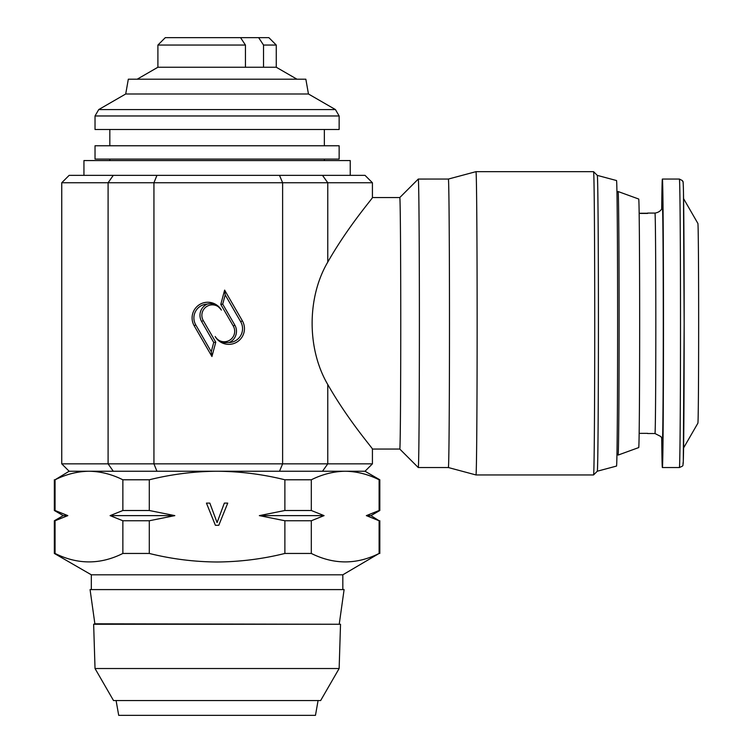 <?xml version="1.0" encoding="UTF-8"?>
<svg xmlns="http://www.w3.org/2000/svg" width="753" height="753" viewBox="0 0 753 753"><rect width="100%" height="100%" fill="white"/><g stroke="black" fill="none" stroke-linecap="round" stroke-linejoin="round"><path stroke-width="1.13" d="M83.941 175.355L83.941 160.568L350.23 160.568L350.23 175.355M339.292 623.804L344.102 589.599L90.068 589.599L94.878 623.804L340.525 624.256L93.645 624.256L95.029 668.523L339.142 668.523L340.525 624.256M339.142 668.523L320.646 700.554L113.524 700.554L95.029 668.523M318.077 700.554L315.469 715.35L118.701 715.35L116.094 700.554M647.533 433.342A110.22 0.847 -90 0 0 647.58 433.512A110.22 0.847 -90 0 0 647.589 433.521A110.22 0.847 -90 0 0 647.636 433.342L639.156 433.342M639.156 213.419L647.655 213.419A110.22 0.847 -90 0 0 647.599 213.09A110.22 0.847 -90 0 0 647.589 213.08A110.22 0.847 -90 0 0 647.533 213.259L639.156 213.259M661.708 437.851A144.247 1.111 -90 0 0 662.367 467.538A144.247 1.111 -90 0 0 662.376 467.547A144.247 1.111 -90 0 0 663.487 324.072A144.247 1.111 -90 0 0 662.395 179.063A144.247 1.111 -90 0 0 662.376 179.054A144.247 1.111 -90 0 0 661.708 208.76M616.961 453.937L618.091 455.066A131.775 1.017 -90 0 0 618.1 455.076L638.713 447.574A124.273 0.951 -90 0 0 639.664 323.79A124.273 0.951 -90 0 0 638.723 199.037A124.273 0.951 -90 0 0 638.713 199.027L618.1 191.526A131.775 1.017 -90 0 0 618.1 191.526A131.775 1.017 -90 0 0 618.091 191.535L616.961 192.664M263.522 67.243L263.522 45.048L258.646 37.65L268.868 37.65L276.266 45.048L276.266 67.243L157.904 67.243L137.197 79.197M339.142 145.771L95.029 145.771L95.029 159.09L339.142 159.09L339.142 145.771M339.142 129.497L95.029 129.497L95.029 115.971L339.142 115.971L339.142 129.497M125.713 93.993L128.321 79.197L305.85 79.197L308.457 93.993L125.713 93.993L98.728 109.571L95.029 115.971M69.144 471.246L55.063 479.783C66.17 474.268 77.474 471.416 88.967 471.246L69.144 471.246L61.746 463.848L153.941 463.848L153.941 182.753L61.746 182.753L61.746 463.848M597.298 471.218L593.571 474.936A151.645 1.167 -90 0 0 593.571 474.936A151.645 1.167 -90 0 0 594.729 323.301A151.645 1.167 -90 0 0 593.571 171.665L597.298 175.393A147.917 1.139 -90 0 1 598.428 323.301A147.917 1.139 -90 0 1 597.298 471.218A147.917 1.139 -90 0 1 597.289 471.218L616.519 466.069A142.769 1.101 -90 0 0 617.62 323.301A142.769 1.101 -90 0 0 616.519 180.541L597.289 175.383M593.571 171.665A151.645 1.167 -90 0 0 593.562 171.665L475.981 171.665A151.645 1.167 -90 0 0 475.971 171.665L475.971 171.665A151.645 1.167 -90 0 1 477.138 323.301A151.645 1.167 -90 0 1 475.981 474.945L475.971 474.945A151.645 1.167 -90 0 0 475.981 474.945L593.562 474.945M229.213 342.511A13.855 13.855 90 0 0 240.696 321.738L225.194 294.875L222.709 304.137L234.832 325.127A12.312 12.312 -90 0 1 229.213 342.511L224.196 342.7C220.554 342.191 217.542 340.13 215.16 336.516A15.7 15.7 90 0 0 228.761 344.366A15.7 15.7 90 0 0 242.353 320.816L224.62 290.103L220.789 304.4L233.289 326.049A10.467 10.467 -90 0 1 224.225 341.749A10.467 10.467 -90 0 1 215.16 336.516M399.787 449.052A125.751 0.969 -90 0 0 400.756 323.301A125.751 0.969 -90 0 0 399.787 197.55L372.424 197.55C373.206 197.719 348.648 225.476 327.771 262.082C306.913 297.501 306.913 349.1 327.771 384.519C348.592 421.059 373.14 448.797 372.424 449.052L399.787 449.052L418.273 467.538A144.247 1.111 -90 0 0 418.282 467.547A144.247 1.111 -90 0 0 419.393 323.301A144.247 1.111 -90 0 0 418.282 179.054A144.247 1.111 -90 0 0 418.273 179.063L448.374 179.054L475.971 171.665M418.282 467.547L448.374 467.547A144.247 1.111 -90 0 0 449.485 323.301A144.247 1.111 -90 0 0 448.374 179.054M342.831 589.599L342.831 574.803L91.329 574.803L54.348 553.455L55.063 553.455L55.063 520.756L54.348 520.756L54.348 553.455M342.831 574.803L379.107 553.455C356.574 564.712 333.974 564.712 311.309 553.455L284.879 553.455C262.75 558.971 240.151 561.823 217.08 561.992C194.265 561.851 171.665 559.008 149.292 553.455L122.861 553.455C100.328 564.712 77.728 564.712 55.063 553.455M61.746 182.753L69.144 175.355L365.026 175.355L372.424 182.753L153.941 182.753L156.944 175.355M284.879 553.455L284.879 520.756L259.343 515.626L284.879 510.506L284.879 479.783L311.309 479.783C322.416 474.268 333.72 471.416 345.203 471.246C356.715 471.406 368.019 474.258 379.107 479.783L379.823 479.783L379.823 510.506L379.107 510.506L379.107 479.783M122.861 553.455L122.861 520.756L110.089 515.626L122.861 510.506L122.861 479.783L149.292 479.783C171.656 474.23 194.255 471.387 217.08 471.246C240.16 471.416 262.759 474.268 284.879 479.783M149.292 479.783L149.292 510.506L174.828 515.626L149.292 520.756L149.292 553.455M227.735 503.108L218.784 525.293L215.386 525.293L206.444 503.108L209.833 503.108L217.09 522.591L224.338 503.108L227.735 503.108M379.107 553.455L379.107 520.756L366.334 515.626L379.107 510.506M311.309 479.783L311.309 510.506L324.072 515.626L311.309 520.756L311.309 553.455M379.823 479.783L365.026 471.246L88.967 471.246C100.478 471.406 111.773 474.258 122.861 479.783M55.063 479.783L55.063 510.506L67.836 515.626L55.063 520.756M284.879 510.506L311.309 510.506M311.309 520.756L284.879 520.756M366.334 515.626L370.947 515.626L379.107 520.756M54.348 479.783L54.348 510.506L55.063 510.506M122.861 510.506L149.292 510.506M149.292 520.756L122.861 520.756M174.828 515.626L110.089 515.626M67.836 515.626L63.224 515.626L54.348 520.756M324.072 515.626L259.343 515.626M156.944 471.246L153.941 463.848L282.62 463.848L282.62 182.753L279.504 175.355M279.504 471.246L282.62 463.848L372.424 463.848L372.424 449.052M194.199 325.785L211.932 356.508L215.763 342.21L203.263 320.552A10.467 10.467 -90 0 1 207.094 306.264A10.467 10.467 -90 0 1 221.391 310.095A15.7 15.7 90 0 0 199.95 304.344A15.7 15.7 90 0 0 194.199 325.785L195.742 324.863L211.254 351.726L213.73 342.464L201.616 321.475A12.312 12.312 -90 0 1 207.226 304.099C212.581 302.715 217.306 304.711 221.391 310.095M207.226 304.099A13.855 13.855 90 0 0 195.742 324.863M213.73 342.464L215.763 342.21M211.254 351.726L211.932 356.508M222.709 304.137L220.789 304.4M225.194 294.875L224.62 290.103M258.646 37.65L240.555 37.65L245.44 45.048L245.44 67.243M245.44 45.048L157.904 45.048L157.904 67.243M240.555 37.65L165.302 37.65L157.904 45.048M276.266 45.048L263.522 45.048M618.1 455.076A131.775 1.017 -90 0 0 619.117 323.828A131.775 1.017 -90 0 0 618.109 191.535M683.592 447.931L697.899 423.158A99.857 0.772 -90 0 0 698.652 323.301A99.857 0.772 -90 0 0 697.899 223.453A99.857 0.772 -90 0 0 697.89 223.443L683.592 198.67M662.254 439.63L660.983 436.599L654.978 433.521A110.22 0.847 -90 0 0 655.825 323.894A110.22 0.847 -90 0 0 654.988 213.09A110.22 0.847 -90 0 0 654.978 213.08L647.589 213.08M662.367 440.91A117.619 0.904 -90 0 0 663.28 324.562A117.619 0.904 -90 0 0 662.386 205.691M679.394 179.054L682.406 180.607C683.018 183.666 683.056 176.155 683.479 191.94L684.166 323.837L683.291 461.561C682.425 466.436 684.383 465.26 679.394 467.547A144.247 1.111 -90 0 0 680.505 324.072A144.247 1.111 -90 0 0 679.404 179.063A144.247 1.111 -90 0 0 679.394 179.054L662.376 179.054M308.457 93.993L335.443 109.571L98.728 109.571M240.696 321.738L242.353 320.816M234.832 325.127L233.289 326.049M327.771 262.082L327.771 182.753L322.5 175.355M322.5 471.246L327.771 463.848L327.771 384.519M113.279 471.246L108.093 463.848L108.093 182.753L113.279 175.355M201.616 321.475L203.263 320.552M683.075 463.839A140.547 1.082 -90 0 0 684.166 324.807A140.547 1.082 -90 0 0 683.103 182.763M276.266 67.243L296.974 79.197M324.345 129.497L324.345 145.771M335.443 109.571L339.142 115.971M324.345 159.09L324.345 160.568M109.825 159.09L109.825 160.568M379.823 520.756L379.823 553.455M91.329 574.803L91.329 589.599M63.224 515.626L54.348 510.506M370.947 515.626L379.823 510.506M372.424 197.559L372.424 182.753M448.374 467.547L475.971 474.945M399.787 197.55L418.273 179.063M365.026 471.246L372.424 463.848M109.825 129.497L109.825 145.771M679.394 467.547L662.376 467.547M654.978 213.08C662.198 211.894 662.405 206.435 662.151 207.47L662.273 206.783M654.978 433.521L647.589 433.521M94.878 623.804L93.645 624.256"/></g></svg>
